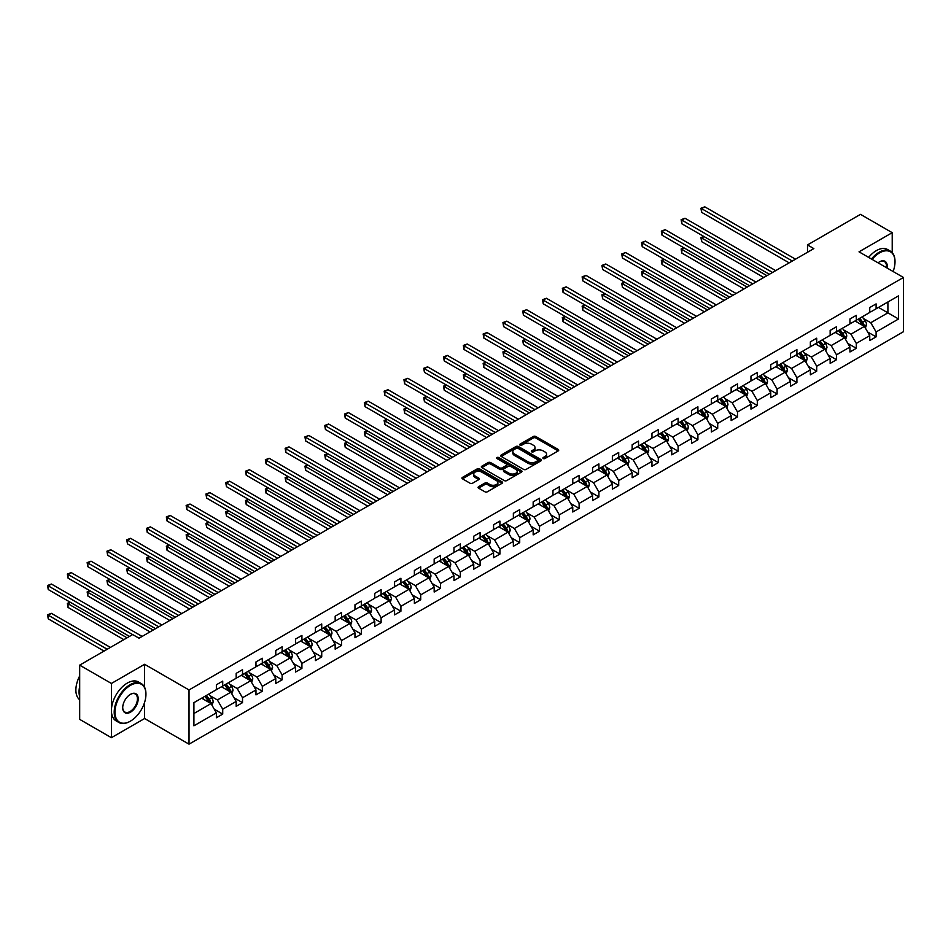 <?xml version="1.0" encoding="UTF-8"?>
<svg xmlns="http://www.w3.org/2000/svg" width="951" height="951" viewBox="0 0 951 951"><rect width="100%" height="100%" fill="white"/><g stroke="black" fill="none" stroke-linecap="round" stroke-linejoin="round"><path stroke-width="1.43" d="M543.223 458.525A1.236 0.713 0 0 0 544.971 458.525L558.213 450.881A1.759 1.022 0 0 0 558.724 450.168A1.759 1.022 0 0 0 558.213 449.443L535.782 436.497A1.759 1.022 0 0 0 533.297 436.497L520.054 444.141A1.236 0.713 0 0 0 521.802 445.151L523.514 444.165A5.635 3.257 0 0 1 531.49 444.165L533.356 445.234A5.635 3.257 0 0 1 535.009 447.541A5.635 3.257 0 0 1 533.356 449.847L531.645 450.833A1.236 0.713 0 0 0 533.38 451.844L535.104 450.845A5.635 3.257 0 0 1 543.069 450.845L544.935 451.927A5.635 3.257 0 0 1 546.587 454.233A5.635 3.257 0 0 1 544.935 456.528L543.223 457.526A1.236 0.713 0 0 0 543.223 458.525L543.223 457.526M478.603 486.71A1.759 1.022 0 0 0 478.091 487.423A1.759 1.022 0 0 0 478.603 488.148L484.891 491.774A1.759 1.022 0 0 0 487.387 491.774L502.08 483.286A1.759 1.022 0 0 0 502.603 482.573A1.759 1.022 0 0 0 502.08 481.848L479.661 468.902A1.759 1.022 0 0 0 477.164 468.902L462.471 477.39A1.759 1.022 0 0 0 461.948 478.115A1.759 1.022 0 0 0 462.471 478.829L470.067 483.215A1.759 1.022 0 0 0 472.564 483.215L478.852 479.589A1.759 1.022 0 0 0 479.363 478.864A1.759 1.022 0 0 0 478.852 478.151L475.084 475.975A4.707 2.722 0 0 1 473.705 474.05A4.707 2.722 0 0 1 476.617 471.53A4.707 2.722 0 0 1 481.753 472.124L496.505 480.647A4.707 2.722 0 0 1 497.896 482.573A4.707 2.722 0 0 1 494.984 485.081A4.707 2.722 0 0 1 489.848 484.499L487.387 483.072A1.759 1.022 0 0 0 484.891 483.072L478.603 486.71L478.603 488.148M144.6 664.297L111.41 683.46L79.682 665.141L79.682 719.372L111.41 737.691L144.6 718.528L189.023 744.169L189.023 689.95L144.6 664.297L144.6 687.288M892.216 252.633L892.216 232.674L859.026 251.837L903.45 277.478L189.023 689.95M892.216 232.674L860.489 214.355L807.494 244.942L807.494 252.277M79.682 665.141L132.676 634.555L139.024 638.216L813.842 248.603L807.494 244.942M523.632 469.402A1.759 1.022 0 0 0 526.129 469.402L540.834 460.914A1.759 1.022 0 0 0 541.345 460.201A1.759 1.022 0 0 0 540.834 459.476L518.402 446.53A1.759 1.022 0 0 0 515.918 446.53L501.213 455.018A1.759 1.022 0 0 0 500.701 455.743A1.759 1.022 0 0 0 501.213 456.456L523.632 469.402M497.409 458.798A1.236 0.713 0 0 1 498.657 458.964L521.433 472.112L506.752 480.588A1.759 1.022 0 0 1 504.268 480.588L481.836 467.642L488.136 464.04L488.136 462.578L481.836 466.204A1.759 1.022 0 0 0 481.325 466.929A1.759 1.022 0 0 0 481.836 467.642L481.836 466.204M488.136 464.04A1.759 1.022 0 0 1 490.621 464.04L490.621 462.578A1.759 1.022 0 0 0 488.136 462.578M490.621 462.578L499.715 467.821A1.759 1.022 0 0 0 502.211 467.821L506.384 465.419A1.759 1.022 0 0 0 506.895 464.694A1.759 1.022 0 0 0 506.384 463.981L496.921 458.513A1.236 0.713 0 0 1 498.657 457.502L521.457 470.662A1.759 1.022 0 0 1 521.968 471.387A1.759 1.022 0 0 1 521.457 472.1L521.457 470.662M111.41 683.46L111.41 737.691M193.909 702.658L216.376 689.689L216.376 684.779L222.724 681.118L222.724 686.028L236.181 678.265L236.181 673.356L242.517 669.682L242.517 674.592L255.974 666.829L255.974 661.92L262.321 658.258L262.321 663.168L275.778 655.394L275.778 650.484L282.126 646.823L282.126 651.732L295.571 643.97L295.571 639.06L301.919 635.399L301.919 640.308L315.375 632.534L315.375 627.624L321.723 623.963L321.723 628.873L335.168 621.11L335.168 616.2L341.516 612.527L341.516 617.437L354.973 609.674L354.973 604.765L361.321 601.103L361.321 606.013L374.765 598.238L374.765 593.329L381.113 589.668L381.113 594.577L394.57 586.815L394.57 581.905L400.918 578.244L400.918 583.153L414.374 575.379L414.374 570.469L420.711 566.808L420.711 571.717L434.167 563.955L434.167 559.045L440.515 555.372L440.515 560.282L453.972 552.519L453.972 547.61L460.32 543.948L460.32 548.858L473.764 541.083L473.764 536.174L480.112 532.512L480.112 537.422L493.569 529.659L493.569 524.75L499.917 521.089L499.917 525.998L513.362 518.224L513.362 513.314L519.71 509.653L519.71 514.562L533.166 506.8L533.166 501.89L539.514 498.217L539.514 503.127L552.959 495.364L552.959 490.454L559.307 486.793L559.307 491.703L572.764 483.928L572.764 479.019L579.111 475.357L579.111 480.267L592.568 472.504L592.568 467.595L598.904 463.933L598.904 468.843L612.361 461.069L612.361 456.159L618.709 452.498L618.709 457.407L632.165 449.645L632.165 444.735L638.513 441.062L638.513 445.971L651.958 438.209L651.958 433.299L658.306 429.638L658.306 434.548L671.763 426.773L671.763 421.864L678.111 418.202L678.111 423.112L691.555 415.349L691.555 410.44L697.903 406.778L697.903 411.688L711.36 403.913L711.36 399.004L717.708 395.343L717.708 400.252L731.153 392.49L731.153 387.58L737.5 383.907L737.5 388.816L750.957 381.054L750.957 376.144L757.305 372.483L757.305 377.392L770.762 369.618L770.762 364.709L777.098 361.047L777.098 365.957L790.554 358.194L790.554 353.285L796.902 349.623L796.902 354.533L810.359 346.758L810.359 341.849L816.707 338.187L816.707 343.097L830.152 335.334L830.152 330.425L836.5 326.752L836.5 331.661L849.956 323.899L849.956 318.989L856.304 315.328L856.304 320.237L869.749 312.463L869.749 307.553L876.097 303.892L876.097 308.802L898.564 295.832L898.564 318.989L876.097 331.958L876.097 336.868L869.749 340.529L869.749 335.62L856.304 343.394L856.304 348.304L849.956 351.965L849.956 347.056L836.5 354.818L836.5 359.728L830.152 363.401L830.152 358.491L816.707 366.254L816.707 371.163L810.359 374.825L810.359 369.915L796.902 377.69L796.902 382.599L790.554 386.261L790.554 381.351L777.098 389.114L777.098 394.023L770.762 397.684L770.762 392.775L757.305 400.549L757.305 405.459L750.957 409.12L750.957 404.211L737.5 411.973L737.5 416.883L731.153 420.556L731.153 415.646L717.708 423.409L717.708 428.319L711.36 431.98L711.36 427.07L697.903 434.845L697.903 439.754L691.555 443.416L691.555 438.506L678.111 446.269L678.111 451.178L671.763 454.84L671.763 449.93L658.306 457.704L658.306 462.614L651.958 466.275L651.958 461.366L638.513 469.128L638.513 474.038L632.165 477.711L632.165 472.802L618.709 480.564L618.709 485.474L612.361 489.135L612.361 484.225L598.904 492L598.904 496.909L592.568 500.571L592.568 495.661L579.111 503.424L579.111 508.333L572.764 511.995L572.764 507.085L559.307 514.86L559.307 519.769L552.959 523.43L552.959 518.521L539.514 526.283L539.514 531.193L533.166 534.866L533.166 529.957L519.71 537.719L519.71 542.629L513.362 546.29L513.362 541.381L499.917 549.155L499.917 554.064L493.569 557.726L493.569 552.816L480.112 560.579L480.112 565.488L473.764 569.15L473.764 564.24L460.32 572.015L460.32 576.924L453.972 580.585L453.972 575.676L440.515 583.438L440.515 588.348L434.167 592.021L434.167 587.112L420.711 594.874L420.711 599.784L414.374 603.445L414.374 598.536L400.918 606.31L400.918 611.22L394.57 614.881L394.57 609.971L381.113 617.734L381.113 622.643L374.765 626.305L374.765 621.395L361.321 629.17L361.321 634.079L354.973 637.741L354.973 632.831L341.516 640.594L341.516 645.503L335.168 649.176L335.168 644.267L321.723 652.029L321.723 656.939L315.375 660.6L315.375 655.691L301.919 663.465L301.919 668.375L295.571 672.036L295.571 667.127L282.126 674.889L282.126 679.799L275.778 683.46L275.778 678.55L262.321 686.325L262.321 691.234L255.974 694.896L255.974 689.986L242.517 697.749L242.517 702.658L236.181 706.331L236.181 701.422L222.724 709.184L222.724 714.094L216.376 717.755L216.376 712.846L193.909 725.815L193.909 702.658M189.023 744.169L903.45 331.709L903.45 277.478M221.452 686.765L230.843 692.185L217.387 699.948L210.052 695.704M217.387 699.948L222.724 709.184M230.843 692.185L236.181 701.422M216.376 688.524L217.387 689.106L222.724 686.028M241.257 675.329L250.648 680.75L237.191 688.524L229.845 684.28M237.191 688.524L242.517 697.749M250.648 680.75L255.974 689.986M236.181 677.088L237.191 677.671L242.517 674.592M261.049 663.893L270.441 669.326L256.996 677.088L249.649 672.844M256.996 677.088L262.321 686.325M270.441 669.326L275.778 678.55M255.974 665.652L256.996 666.247L262.321 663.168M280.854 652.469L290.245 657.89L276.789 665.652L269.442 661.42M276.789 665.652L282.126 674.889M290.245 657.89L295.571 667.127M275.778 654.229L276.789 654.811L282.126 651.732M300.647 641.033L310.038 646.454L296.593 654.229L289.247 649.985M296.593 654.229L301.919 663.465M310.038 646.454L315.375 655.691M295.571 642.793L296.593 643.387L301.919 640.308M320.451 629.61L329.842 635.03L316.386 642.793L309.039 638.549M316.386 642.793L321.723 652.029M329.842 635.03L335.168 644.267M315.375 631.369L316.386 631.951L321.723 628.873M340.244 618.174L349.647 623.594L336.19 631.369L328.844 627.125M336.19 631.369L341.516 640.594M349.647 623.594L354.973 632.831M335.168 619.933L336.19 620.516L341.516 617.437M360.049 606.75L369.44 612.171L355.983 619.933L348.637 615.689M355.983 619.933L361.321 629.17M369.44 612.171L374.765 621.395M354.973 608.497L355.983 609.092L361.321 606.013M379.853 595.314L389.244 600.735L375.788 608.497L368.441 604.265M375.788 608.497L381.113 617.734M389.244 600.735L394.57 609.971M374.765 597.073L375.788 597.656L381.113 594.577M399.646 583.878L409.037 589.299L395.58 597.073L388.234 592.83M395.58 597.073L400.918 606.31M409.037 589.299L414.374 598.536M394.57 585.638L395.58 586.232L400.918 583.153M419.45 572.454L428.842 577.875L415.385 585.638L408.038 581.394M415.385 585.638L420.711 594.874M428.842 577.875L434.167 587.112M414.374 574.214L415.385 574.796L420.711 571.717M439.243 561.019L448.634 566.439L435.189 574.214L427.843 569.97M435.189 574.214L440.515 583.438M448.634 566.439L453.972 575.676M434.167 562.778L435.189 563.361L440.515 560.282M459.048 549.595L468.439 555.015L454.982 562.778L447.636 558.534M454.982 562.778L460.32 572.015M468.439 555.015L473.764 564.24M453.972 551.342L454.982 551.937L460.32 548.858M478.84 538.159L488.232 543.58L474.787 551.342L467.44 547.11M474.787 551.342L480.112 560.579M488.232 543.58L493.569 552.816M473.764 539.918L474.787 540.501L480.112 537.422M498.645 526.723L508.036 532.144L494.579 539.918L487.233 535.675M494.579 539.918L499.917 549.155M508.036 532.144L513.362 541.381M493.569 528.483L494.579 529.077L499.917 525.998M518.438 515.299L527.841 520.72L514.384 528.483L507.038 524.239M514.384 528.483L519.71 537.719M527.841 520.72L533.166 529.957M513.362 517.059L514.384 517.641L519.71 514.562M538.242 503.864L547.633 509.284L534.177 517.059L526.83 512.815M534.177 517.059L539.514 526.283M547.633 509.284L552.959 518.521M533.166 505.623L534.177 506.205L539.514 503.127M558.047 492.44L567.438 497.86L553.981 505.623L546.635 501.379M553.981 505.623L559.307 514.86M567.438 497.86L572.764 507.085M552.959 494.187L553.981 494.782L559.307 491.703M577.839 481.004L587.231 486.425L573.774 494.187L566.427 489.955M573.774 494.187L579.111 503.424M587.231 486.425L592.568 495.661M572.764 482.763L573.774 483.346L579.111 480.267M597.644 469.568L607.035 474.989L593.579 482.763L586.232 478.519M593.579 482.763L598.904 492M607.035 474.989L612.361 484.225M592.568 471.327L593.579 471.922L598.904 468.843M617.437 458.144L626.828 463.565L613.383 471.327L606.037 467.084M613.383 471.327L618.709 480.564M626.828 463.565L632.165 472.802M612.361 459.904L613.383 460.486L618.709 457.407M637.241 446.708L646.632 452.129L633.176 459.904L625.829 455.66M633.176 459.904L638.513 469.128M646.632 452.129L651.958 461.366M632.165 448.468L633.176 449.05L638.513 445.971M657.034 435.285L666.425 440.705L652.98 448.468L645.634 444.224M652.98 448.468L658.306 457.704M666.425 440.705L671.763 449.93M651.958 437.032L652.98 437.626L658.306 434.548M676.839 423.849L686.23 429.27L672.773 437.032L665.427 432.8M672.773 437.032L678.111 446.269M686.23 429.27L691.555 438.506M671.763 425.608L672.773 426.191L678.111 423.112M696.631 412.413L706.022 417.834L692.578 425.608L685.231 421.364M692.578 425.608L697.903 434.845M706.022 417.834L711.36 427.07M691.555 414.172L692.578 414.767L697.903 411.688M716.436 400.989L725.827 406.41L712.37 414.172L705.024 409.929M712.37 414.172L717.708 423.409M725.827 406.41L731.153 415.646M711.36 402.748L712.37 403.331L717.708 400.252M736.24 389.553L745.632 394.974L732.175 402.748L724.828 398.505M732.175 402.748L737.5 411.973M745.632 394.974L750.957 404.211M731.153 391.313L732.175 391.895L737.5 388.816M756.033 378.129L765.424 383.55L751.968 391.313L744.621 387.069M751.968 391.313L757.305 400.549M765.424 383.55L770.762 392.775M750.957 379.877L751.968 380.471L757.305 377.392M775.838 366.694L785.229 372.114L771.772 379.877L764.426 375.645M771.772 379.877L777.098 389.114M785.229 372.114L790.554 381.351M770.762 368.453L771.772 369.036L777.098 365.957M795.63 355.258L805.022 360.679L791.577 368.453L784.23 364.209M791.577 368.453L796.902 377.69M805.022 360.679L810.359 369.915M790.554 357.017L791.577 357.612L796.902 354.533M815.435 343.834L824.826 349.255L811.369 357.017L804.023 352.773M811.369 357.017L816.707 366.254M824.826 349.255L830.152 358.491M810.359 345.593L811.369 346.176L816.707 343.097M835.228 332.398L844.619 337.819L831.174 345.593L823.828 341.35M831.174 345.593L836.5 354.818M844.619 337.819L849.956 347.056M830.152 334.158L831.174 334.74L836.5 331.661M855.032 320.974L864.423 326.395L850.967 334.158L843.62 329.914M850.967 334.158L856.304 343.394M864.423 326.395L869.749 335.62M849.956 322.722L850.967 323.316L856.304 320.237M878.51 307.411L887.901 312.831L870.771 322.722L863.425 318.49M870.771 322.722L876.097 331.958M898.564 318.989L887.901 312.831L887.901 301.99L898.564 295.832M869.749 311.298L870.771 311.88L876.097 308.802M193.909 713.512L211.051 703.609L201.66 698.189M211.051 703.609L216.376 712.846M867.657 331.994L876.097 336.868M847.864 343.43L856.304 348.304M828.059 354.854L836.5 359.728M808.267 366.29L816.707 371.163M788.462 377.725L796.902 382.599M768.658 389.149L777.098 394.023M748.865 400.585L757.305 405.459M729.06 412.009L737.5 416.883M709.268 423.445L717.708 428.319M689.463 434.88L697.903 439.754M669.67 446.304L678.111 451.178M649.866 457.74L658.306 462.614M630.073 469.164L638.513 474.038M610.269 480.6L618.709 485.474M590.464 492.036L598.904 496.909M570.671 503.459L579.111 508.333M550.867 514.895L559.307 519.769M531.074 526.319L539.514 531.193M511.269 537.755L519.71 542.629M491.477 549.191L499.917 554.064M471.672 560.615L480.112 565.488M451.88 572.05L460.32 576.924M432.075 583.474L440.515 588.348M412.27 594.91L420.711 599.784M392.478 606.346L400.918 611.22M372.673 617.77L381.113 622.643M352.88 629.205L361.321 634.079M333.076 640.629L341.516 645.503M313.283 652.065L321.723 656.939M293.479 663.501L301.919 668.375M273.686 674.925L282.126 679.799M253.881 686.36L262.321 691.234M234.077 697.784L242.517 702.658M214.284 709.22L222.724 714.094M144.6 718.528L144.6 702.337M543.722 458.703L544.935 458.002A5.635 3.257 0 0 0 546.587 455.695L546.587 454.233M535.009 447.541L535.009 449.003A5.635 3.257 0 0 1 533.356 451.309L532.132 452.01M558.189 450.905L535.782 437.971A1.759 1.022 0 0 0 533.297 437.971L520.554 445.33M540.834 459.476L540.834 460.914L518.402 448.004A1.759 1.022 0 0 0 515.918 448.004L501.236 456.468L501.213 455.018M537.719 460.7A1.236 0.713 0 0 0 537.719 459.702L518.033 448.337A1.236 0.713 0 0 0 516.286 448.337L514.479 449.371A5.635 3.257 0 0 0 512.827 451.677A5.635 3.257 0 0 0 514.479 453.984L527.936 461.746A5.635 3.257 0 0 0 535.912 461.746L537.719 460.7L537.719 462.174A1.236 0.713 0 0 0 538.076 461.663L538.076 460.201M512.827 451.677L512.827 453.14A5.635 3.257 0 0 0 514.479 455.446L514.479 453.984M537.719 462.174L535.912 463.208A5.635 3.257 0 0 1 527.936 463.208L514.479 455.446M490.621 464.04L499.715 469.295A1.759 1.022 0 0 0 502.211 469.295L506.384 466.882A1.759 1.022 0 0 0 506.895 466.156L506.895 464.694M509.154 473.277A4.707 2.722 0 0 0 514.289 473.86A4.707 2.722 0 0 0 517.201 471.351A4.707 2.722 0 0 0 515.822 469.425L510.616 466.418A1.759 1.022 0 0 0 508.131 466.418L503.959 468.831A1.759 1.022 0 0 0 503.436 469.556A1.759 1.022 0 0 0 503.959 470.269L509.154 473.277L509.154 474.739A4.707 2.722 0 0 0 514.289 475.334A4.707 2.722 0 0 0 517.201 472.813L517.201 471.351M503.436 469.556L503.436 471.018A1.759 1.022 0 0 0 503.959 471.732L503.959 470.269M509.154 474.739L503.959 471.732M497.896 482.573L497.896 484.035A4.707 2.722 0 0 1 494.984 486.543A4.707 2.722 0 0 1 489.848 485.961L487.387 484.535A1.759 1.022 0 0 0 484.891 484.535L478.626 488.16M473.705 474.05L473.705 475.512A4.707 2.722 0 0 0 475.084 477.438L475.084 475.975M478.852 478.151L478.852 479.589L475.084 477.438M502.08 481.848L502.08 483.286L479.661 470.365A1.759 1.022 0 0 0 477.164 470.365L462.495 478.84L462.471 477.39M865.386 328.059L866.551 324.695A4.755 2.746 -120 0 0 865.041 320.642L862.188 316.838M857.077 322.151L855.841 320.499M704.037 236.573L701.624 237.964L701.624 241.637L763.772 277.514M863.722 325.991L863.983 324.897A4.755 2.746 -120 0 0 862.628 322.032L859.775 318.228M858.587 318.918L861.725 323.102A2.425 1.403 60 0 1 862.165 323.839L863.983 324.897M858.254 319.108L861.107 322.912A4.755 2.746 60 0 1 862.284 325.159M701.624 241.637L700.923 237.572L766.946 275.683M700.923 237.572L703.752 236.419M792.338 261.026L701.624 208.661L704.798 206.831L795.512 259.195M789.164 262.856L701.624 212.323L701.624 208.661L700.923 208.257L704.798 206.831M701.624 212.323L700.923 208.257M893.108 271.51A21.897 12.648 120 0 0 895.01 261.834A21.897 12.648 120 0 0 879.52 252.895A21.897 12.648 120 0 0 872.091 259.373M871.437 258.993A22.432 12.957 -60 0 1 879.14 252.241A22.432 12.957 -60 0 1 890.362 251.123A22.432 12.957 -60 0 1 895.01 261.394A22.432 12.957 -60 0 1 895.01 261.62M878.082 262.833A10.948 6.324 -60 0 1 879.52 261.834L879.52 261.834A10.948 6.324 -60 0 1 887.128 268.063M868.643 257.388A22.432 12.957 -60 0 1 876.358 250.624A22.432 12.957 -60 0 1 887.568 249.507L890.362 251.123M886.415 267.647A10.413 6.015 120 0 0 884.347 261.537A10.413 6.015 120 0 0 879.33 261.953M130.073 721.345L130.453 721.131A21.897 12.648 120 0 0 145.943 694.313A21.897 12.648 120 0 0 130.453 685.374A21.897 12.648 120 0 0 114.964 712.192A21.897 12.648 120 0 0 130.453 721.131L130.073 721.345A22.432 12.957 -60 0 1 118.851 722.463A22.432 12.957 -60 0 1 115.416 704.477A22.432 12.957 -60 0 1 130.073 684.708A22.432 12.957 -60 0 1 141.295 683.603A22.432 12.957 -60 0 1 145.943 693.873A22.432 12.957 -60 0 1 145.931 694.087M130.453 712.192A10.948 6.324 -60 0 1 122.715 707.722A10.948 6.324 -60 0 1 130.453 694.313L130.453 694.313A10.948 6.324 -60 0 1 138.192 698.783A10.948 6.324 -60 0 1 130.453 712.192M122.715 707.496A10.413 6.015 120 0 0 124.866 712.049A10.413 6.015 120 0 0 130.073 711.526A10.413 6.015 120 0 0 136.873 702.349A10.413 6.015 120 0 0 135.28 694.016A10.413 6.015 120 0 0 130.263 694.42M118.851 722.463L116.058 720.846A22.432 12.957 -60 0 1 112.622 702.872A22.432 12.957 -60 0 1 127.279 683.091A22.432 12.957 -60 0 1 138.501 681.986L141.295 683.603M79.682 696.655A22.432 12.957 -60 0 1 79.682 686.396M79.682 699.77A22.432 12.957 -60 0 1 79.682 675.959M845.594 339.495L846.759 336.119A4.755 2.746 -120 0 0 845.237 332.077L842.384 328.273M837.272 333.575L836.036 331.935M684.233 248.009L681.819 249.4L681.819 253.061L743.979 288.949M843.917 337.415L844.191 336.321A4.755 2.746 -120 0 0 842.824 333.468L839.971 329.664M838.782 330.354L841.92 334.538A2.425 1.403 60 0 1 842.36 335.275L844.191 336.321M838.449 330.544L841.302 334.348A4.755 2.746 60 0 1 842.491 336.595M681.819 253.061L681.13 248.996L747.153 287.119M681.13 248.996L683.959 247.842M825.789 350.919L826.954 347.555A4.755 2.746 -120 0 0 825.432 343.501L822.591 339.697M817.48 345.011L816.243 343.359M664.44 259.445L662.027 260.836L662.027 264.497L724.175 300.373M824.125 348.851L824.386 347.757A4.755 2.746 -120 0 0 823.031 344.892L820.178 341.088M818.989 341.778L822.116 345.962A2.425 1.403 60 0 1 822.567 346.699L824.386 347.757M818.656 341.968L821.498 345.772A4.755 2.746 60 0 1 822.686 348.018M662.027 264.497L661.325 260.431L727.349 298.543M661.325 260.431L664.155 259.278M772.533 272.462L681.819 220.085L684.993 218.254L775.707 270.631M769.359 274.292L681.819 223.758L681.819 220.085L681.13 219.681L684.993 218.254M681.819 223.758L681.13 219.681M752.728 283.885L662.027 231.521L665.201 229.69L755.902 282.055M749.566 285.728L662.027 235.182L662.027 231.521L661.325 231.117L665.201 229.69M662.027 235.182L661.325 231.117M805.984 362.355L807.161 358.979A4.755 2.746 -120 0 0 805.64 354.937L802.787 351.133M797.675 356.447L796.439 354.794M644.635 270.869L642.222 272.259L642.222 275.921L704.382 311.809M804.32 360.274L804.594 359.193A4.755 2.746 -120 0 0 803.226 356.328L800.373 352.524M799.185 353.213L802.323 357.398A2.425 1.403 60 0 1 802.763 358.135L804.594 359.193M798.852 353.403L801.705 357.207A4.755 2.746 60 0 1 802.894 359.454M642.222 275.921L641.533 271.855L707.556 309.978M641.533 271.855L644.362 270.714M732.936 295.321L642.222 242.957L645.396 241.114L736.11 293.49M729.762 297.152L642.222 246.618L642.222 242.957L641.533 242.553L645.396 241.114M642.222 246.618L641.533 242.553M786.192 373.791L787.357 370.415A4.755 2.746 -120 0 0 785.835 366.361L782.994 362.557M777.882 367.871L776.646 366.23M624.843 282.304L622.429 283.695L622.429 287.357L684.577 323.245M784.527 371.71L784.789 370.617A4.755 2.746 -120 0 0 783.422 367.752L780.581 363.948M779.392 364.637L782.518 368.822A2.425 1.403 60 0 1 782.958 369.559L784.789 370.617M779.059 364.827L781.9 368.631A4.755 2.746 60 0 1 783.089 370.878M622.429 287.357L621.728 283.291L687.751 321.414M621.728 283.291L624.557 282.138M713.131 306.757L622.429 254.381L625.603 252.55L716.305 304.926M709.957 308.588L622.429 258.042L622.429 254.381L621.728 253.976L625.603 252.55M622.429 258.042L621.728 253.976M766.387 385.214L767.552 381.85A4.755 2.746 -120 0 0 766.042 377.797L763.189 373.993M758.078 379.306L756.841 377.654M605.038 293.728L602.625 295.119L602.625 298.792L664.785 334.669M764.723 383.146L764.984 382.052A4.755 2.746 -120 0 0 763.629 379.187L760.776 375.383M759.587 376.073L762.726 380.257A2.425 1.403 60 0 1 763.166 380.994L764.984 382.052M759.255 376.263L762.108 380.067A4.755 2.746 60 0 1 763.296 382.314M602.625 298.792L601.935 294.727L667.947 332.838M601.935 294.727L604.765 293.574M693.338 318.181L602.625 265.816L605.799 263.986L696.512 316.35M690.164 320.011L602.625 269.478L602.625 265.816L601.935 265.412L605.799 263.986M602.625 269.478L601.935 265.412M746.594 396.65L747.759 393.274A4.755 2.746 -120 0 0 746.238 389.232L743.397 385.428M738.285 390.73L737.049 389.09M585.245 305.164L582.832 306.555L582.832 310.216L644.98 346.105M744.93 394.57L745.192 393.476A4.755 2.746 -120 0 0 743.825 390.623L740.984 386.819M739.783 387.509L742.921 391.693A2.425 1.403 60 0 1 743.361 392.43L745.192 393.476M739.462 387.699L742.303 391.503A4.755 2.746 60 0 1 743.492 393.75M582.832 310.216L582.131 306.151L648.154 344.274M582.131 306.151L584.96 304.998M673.534 329.617L582.832 277.24L586.006 275.41L676.708 327.786M670.36 331.447L582.832 280.914L582.832 277.24L582.131 276.836L586.006 275.41M582.832 280.914L582.131 276.836M726.79 408.074L727.955 404.71A4.755 2.746 -120 0 0 726.445 400.656L723.592 396.852M718.481 402.166L717.244 400.514M565.441 316.6L563.028 317.991L563.028 321.652L625.176 357.528M725.126 406.006L725.387 404.912A4.755 2.746 -120 0 0 724.032 402.047L721.179 398.243M719.99 398.933L723.129 403.117A2.425 1.403 60 0 1 723.568 403.854L725.387 404.912M719.657 399.123L722.51 402.927A4.755 2.746 60 0 1 723.687 405.174M563.028 321.652L562.326 317.586L628.349 355.698M562.326 317.586L565.167 316.433M653.741 341.04L563.028 288.676L566.202 286.845L656.915 339.21M650.567 342.883L563.028 292.337L563.028 288.676L562.326 288.272L566.202 286.845M563.028 292.337L562.326 288.272M706.997 419.51L708.162 416.134A4.755 2.746 -120 0 0 706.641 412.092L703.788 408.288M698.688 413.602L697.452 411.949M545.636 328.024L543.235 329.415L543.235 333.076L605.383 368.964M705.321 417.43L705.594 416.348A4.755 2.746 -120 0 0 704.227 413.483L701.386 409.679M700.186 410.368L703.324 414.553A2.425 1.403 60 0 1 703.764 415.29L705.594 416.348M699.853 410.559L702.706 414.363A4.755 2.746 60 0 1 703.895 416.609M543.235 333.076L542.534 329.01L608.557 367.134M542.534 329.01L545.363 327.869M633.937 352.476L543.235 300.112L546.409 298.269L637.111 350.646M630.763 354.307L543.235 303.773L543.235 300.112L542.534 299.708L546.409 298.269M543.235 303.773L542.534 299.708M687.193 430.946L688.358 427.57A4.755 2.746 -120 0 0 686.848 423.516L683.995 419.712M678.883 425.026L677.647 423.385M525.844 339.459L523.43 340.85L523.43 344.512L585.578 380.4M685.528 428.865L685.79 427.772A4.755 2.746 -120 0 0 684.435 424.907L681.582 421.103M680.393 421.792L683.531 425.977A2.425 1.403 60 0 1 683.971 426.714L685.79 427.772M680.06 421.982L682.913 425.786A4.755 2.746 60 0 1 684.09 428.033M523.43 344.512L522.729 340.446L588.752 378.569M522.729 340.446L525.558 339.293M667.4 442.37L668.565 439.005A4.755 2.746 -120 0 0 667.043 434.952L664.19 431.148M659.079 436.461L657.842 434.809M506.039 350.883L503.626 352.274L503.626 355.947L565.786 391.824M665.724 440.301L665.997 439.207A4.755 2.746 -120 0 0 664.63 436.343L661.777 432.539M660.588 433.228L663.727 437.412A2.425 1.403 60 0 1 664.167 438.149L665.997 439.207M660.256 433.418L663.109 437.222A4.755 2.746 60 0 1 664.297 439.469M503.626 355.947L502.936 351.882L568.96 389.993M502.936 351.882L505.766 350.729M647.595 453.805L648.76 450.429A4.755 2.746 -120 0 0 647.239 446.388L644.398 442.584M639.286 447.885L638.05 446.245M486.246 362.319L483.833 363.71L483.833 367.371L545.981 403.26M645.931 451.725L646.193 450.631A4.755 2.746 -120 0 0 644.837 447.778L641.984 443.974M640.796 444.664L643.922 448.848A2.425 1.403 60 0 1 644.374 449.585L646.193 450.631M640.463 444.854L643.304 448.658A4.755 2.746 60 0 1 644.493 450.905M483.833 367.371L483.132 363.306L549.155 401.429M483.132 363.306L485.961 362.153M627.791 465.229L628.968 461.865A4.755 2.746 -120 0 0 627.446 457.811L624.593 454.007M619.481 459.321L618.245 457.669M466.442 373.755L464.029 375.146L464.029 378.807L526.188 414.684M626.127 463.161L626.4 462.067A4.755 2.746 -120 0 0 625.033 459.202L622.18 455.398M620.991 456.088L624.129 460.272A2.425 1.403 60 0 1 624.569 461.009L626.4 462.067M620.658 456.278L623.511 460.082A4.755 2.746 60 0 1 624.7 462.329M464.029 378.807L463.339 374.742L529.362 412.853M463.339 374.742L466.168 373.588M607.998 476.665L609.163 473.289A4.755 2.746 -120 0 0 607.641 469.247L604.8 465.443M599.689 470.757L598.452 469.105M446.649 385.179L444.236 386.57L444.236 390.231L506.384 426.119M606.334 474.585L606.595 473.491A4.755 2.746 -120 0 0 605.24 470.638L602.387 466.834M601.198 467.523L604.325 471.708A2.425 1.403 60 0 1 604.765 472.445L606.595 473.491M600.866 467.714L603.707 471.518A4.755 2.746 60 0 1 604.895 473.764M444.236 390.231L443.535 386.165L509.558 424.289M443.535 386.165L446.364 385.024M588.193 488.101L589.358 484.725A4.755 2.746 -120 0 0 587.849 480.671L584.996 476.867M579.884 482.181L578.648 480.54M426.844 396.615L424.431 398.005L424.431 401.667L486.591 437.555M586.529 486.02L586.791 484.927A4.755 2.746 -120 0 0 585.436 482.062L582.583 478.258M581.394 478.947L584.532 483.132A2.425 1.403 60 0 1 584.972 483.869L586.791 484.927M581.061 479.138L583.914 482.942A4.755 2.746 60 0 1 585.103 485.188M424.431 401.667L423.742 397.601L489.753 435.713M423.742 397.601L426.571 396.448M568.401 499.525L569.566 496.16A4.755 2.746 -120 0 0 568.044 492.107L565.203 488.303M560.091 493.617L558.855 491.964M407.052 408.038L404.639 409.429L404.639 413.103L466.786 448.979M566.737 497.456L566.998 496.363A4.755 2.746 -120 0 0 565.631 493.498L562.79 489.694M561.589 490.383L564.728 494.568A2.425 1.403 60 0 1 565.167 495.305L566.998 496.363M561.268 490.573L564.109 494.377A4.755 2.746 60 0 1 565.298 496.624M404.639 413.103L403.937 409.037L469.96 447.148M403.937 409.037L406.766 407.884M548.596 510.96L549.761 507.584A4.755 2.746 -120 0 0 548.251 503.543L545.399 499.739M540.287 505.04L539.051 503.4M387.247 419.474L384.834 420.865L384.834 424.526L446.982 460.415M546.932 508.88L547.194 507.786A4.755 2.746 -120 0 0 545.838 504.933L542.985 501.129M541.797 501.819L544.935 506.003A2.425 1.403 60 0 1 545.375 506.74L547.194 507.786M541.464 502.009L544.317 505.813A4.755 2.746 60 0 1 545.494 508.06M384.834 424.526L384.133 420.461L450.156 458.584M384.133 420.461L386.974 419.308M528.804 522.384L529.969 519.02A4.755 2.746 -120 0 0 528.447 514.966L525.594 511.162M520.494 516.476L519.258 514.824M367.443 430.91L365.041 432.301L365.041 435.962L427.189 471.839M527.127 520.316L527.401 519.222A4.755 2.746 -120 0 0 526.034 516.357L523.193 512.553M521.992 513.243L525.13 517.427A2.425 1.403 60 0 1 525.57 518.164L527.401 519.222M521.659 513.433L524.512 517.237A4.755 2.746 60 0 1 525.701 519.484M365.041 435.962L364.34 431.897L430.363 470.008M364.34 431.897L367.169 430.744M508.999 533.82L510.164 530.444A4.755 2.746 -120 0 0 508.654 526.402L505.801 522.598M500.69 527.912L499.453 526.26M347.65 442.334L345.237 443.725L345.237 447.386L407.385 483.274M507.335 531.74L507.596 530.646A4.755 2.746 -120 0 0 506.241 527.793L503.388 523.989M502.199 524.679L505.338 528.863A2.425 1.403 60 0 1 505.777 529.6L507.596 530.646M501.866 524.869L504.719 528.673A4.755 2.746 60 0 1 505.896 530.92M345.237 447.386L344.535 443.321L410.559 481.444M344.535 443.321L347.365 442.179M614.144 363.912L523.43 311.536L526.604 309.705L617.318 362.081M610.97 365.743L523.43 315.197L523.43 311.536L522.729 311.132L526.604 309.705M523.43 315.197L522.729 311.132M594.339 375.336L503.626 322.971L506.8 321.141L597.513 373.505M591.165 377.167L503.626 326.633L503.626 322.971L502.936 322.567L506.8 321.141M503.626 326.633L502.936 322.567M574.535 386.772L483.833 334.395L487.007 332.565L577.709 384.941M571.373 388.602L483.833 338.069L483.833 334.395L483.132 333.991L487.007 332.565M483.833 338.069L483.132 333.991M554.742 398.196L464.029 345.831L467.203 344L557.916 396.365M551.568 400.038L464.029 349.493L464.029 345.831L463.339 345.427L467.203 344M464.029 349.493L463.339 345.427M534.938 409.631L444.236 357.267L447.41 355.424L538.111 407.801M531.764 411.462L444.236 360.928L444.236 357.267L443.535 356.863L447.41 355.424M444.236 360.928L443.535 356.863M515.145 421.067L424.431 368.691L427.605 366.86L518.319 419.236M511.971 422.898L424.431 372.352L424.431 368.691L423.742 368.287L427.605 366.86M424.431 372.352L423.742 368.287M495.34 432.491L404.639 380.127L407.813 378.296L498.514 430.66M492.166 434.322L404.639 383.788L404.639 380.127L403.937 379.722L407.813 378.296M404.639 383.788L403.937 379.722M475.548 443.927L384.834 391.55L388.008 389.72L478.722 442.096M472.374 445.757L384.834 395.224L384.834 391.55L384.133 391.146L388.008 389.72M384.834 395.224L384.133 391.146M455.743 455.351L365.041 402.986L368.215 401.156L458.917 453.52M452.569 457.193L365.041 406.648L365.041 402.986L364.34 402.582L368.215 401.156M365.041 406.648L364.34 402.582M435.95 466.786L345.237 414.422L348.411 412.579L439.124 464.956M432.776 468.617L345.237 418.083L345.237 414.422L344.535 414.018L348.411 412.579M345.237 418.083L344.535 414.018M489.206 545.256L490.371 541.88A4.755 2.746 -120 0 0 488.85 537.826L485.997 534.022M480.885 539.336L479.649 537.695M327.845 453.77L325.432 455.16L325.432 458.822L387.592 494.71M487.53 543.176L487.804 542.082A4.755 2.746 -120 0 0 486.436 539.217L483.584 535.413M482.395 536.102L485.533 540.287A2.425 1.403 60 0 1 485.973 541.024L487.804 542.082M482.062 536.293L484.915 540.097A4.755 2.746 60 0 1 486.104 542.343M325.432 458.822L324.743 454.756L390.766 492.868M324.743 454.756L327.572 453.603M416.146 478.222L325.432 425.846L328.606 424.015L419.32 476.392M412.972 480.053L325.432 429.507L325.432 425.846L324.743 425.442L328.606 424.015M325.432 429.507L324.743 425.442M469.402 556.68L470.567 553.316A4.755 2.746 -120 0 0 469.045 549.262L466.204 545.458M461.092 550.772L459.856 549.119M308.053 465.194L305.64 466.584L305.64 470.258L367.787 506.134M467.737 554.611L467.999 553.518A4.755 2.746 -120 0 0 466.644 550.653L463.791 546.849M462.602 547.538L465.728 551.723A2.425 1.403 60 0 1 466.18 552.46L467.999 553.518M462.269 547.728L465.122 551.532A4.755 2.746 60 0 1 466.299 553.779M305.64 470.258L304.938 466.192L370.961 504.303M304.938 466.192L307.767 465.039M396.353 489.646L305.64 437.282L308.813 435.451L399.515 487.815M393.179 491.477L305.64 440.943L305.64 437.282L304.938 436.878L308.813 435.451M305.64 440.943L304.938 436.878M449.597 568.116L450.774 564.739A4.755 2.746 -120 0 0 449.252 560.698L446.399 556.894M441.288 562.196L440.051 560.555M288.248 476.629L285.835 478.02L285.835 481.681L347.995 517.57M447.933 566.035L448.206 564.942A4.755 2.746 -120 0 0 446.839 562.089L443.986 558.285M442.797 558.974L445.936 563.158A2.425 1.403 60 0 1 446.376 563.895L448.206 564.942M442.465 559.164L445.318 562.968A4.755 2.746 60 0 1 446.506 565.215M285.835 481.681L285.145 477.616L351.169 515.739M285.145 477.616L287.975 476.463M376.548 501.082L285.835 448.706L289.009 446.875L379.722 499.251M373.374 502.913L285.835 452.379L285.835 448.706L285.145 448.301L289.009 446.875M285.835 452.379L285.145 448.301M429.804 579.539L430.969 576.175A4.755 2.746 -120 0 0 429.448 572.122L426.607 568.318M421.495 573.631L420.259 571.979M268.455 488.065L266.042 489.456L266.042 493.117L328.19 528.994M428.14 577.471L428.402 576.377A4.755 2.746 -120 0 0 427.047 573.512L424.194 569.708M423.005 570.398L426.131 574.582A2.425 1.403 60 0 1 426.571 575.319L428.402 576.377M422.672 570.588L425.513 574.392A4.755 2.746 60 0 1 426.702 576.639M266.042 493.117L265.341 489.052L331.364 527.163M265.341 489.052L268.17 487.899M356.744 512.506L266.042 460.141L269.216 458.311L359.918 510.675M353.57 514.348L266.042 463.803L266.042 460.141L265.341 459.737L269.216 458.311M266.042 463.803L265.341 459.737M410 590.975L411.165 587.599A4.755 2.746 -120 0 0 409.655 583.557L406.802 579.753M401.691 585.067L400.454 583.415M248.651 499.489L246.238 500.88L246.238 504.541L308.397 540.43M408.336 588.895L408.597 587.801A4.755 2.746 -120 0 0 407.242 584.948L404.389 581.144M403.2 581.834L406.339 586.018A2.425 1.403 60 0 1 406.778 586.755L408.597 587.801M402.867 582.024L405.72 585.828A4.755 2.746 60 0 1 406.909 588.075M246.238 504.541L245.548 500.476L311.559 538.599M245.548 500.476L248.377 499.334M336.951 523.942L246.238 471.577L249.412 469.735L340.125 522.111M333.777 525.772L246.238 475.238L246.238 471.577L245.548 471.173L249.412 469.735M246.238 475.238L245.548 471.173M390.207 602.411L391.372 599.035A4.755 2.746 -120 0 0 389.851 594.981L387.009 591.177M381.898 596.491L380.662 594.851M228.858 510.925L226.445 512.316L226.445 515.977L288.593 551.865M388.543 600.331L388.804 599.237A4.755 2.746 -120 0 0 387.437 596.372L384.596 592.568M383.396 593.258L386.534 597.442A2.425 1.403 60 0 1 386.974 598.179L388.804 599.237M383.075 593.448L385.916 597.252A4.755 2.746 60 0 1 387.105 599.499M226.445 515.977L225.744 511.911L291.767 550.023M225.744 511.911L228.573 510.758M317.147 535.377L226.445 483.001L229.619 481.17L320.321 533.547M313.973 537.208L226.445 486.662L226.445 483.001L225.744 482.597L229.619 481.17M226.445 486.662L225.744 482.597M370.403 613.835L371.568 610.471A4.755 2.746 -120 0 0 370.058 606.417L367.205 602.613M362.093 607.927L360.857 606.274M209.054 522.349L206.64 523.739L206.64 527.413L268.788 563.289M368.738 611.766L369 610.673A4.755 2.746 -120 0 0 367.645 607.808L364.792 604.004M363.603 604.693L366.741 608.878A2.425 1.403 60 0 1 367.181 609.615L369 610.673M363.27 604.884L366.123 608.688A4.755 2.746 60 0 1 367.3 610.934M206.64 527.413L205.939 523.347L271.962 561.459M205.939 523.347L208.78 522.194M297.354 546.801L206.64 494.437L209.814 492.606L300.528 544.971M294.18 548.632L206.64 498.098L206.64 494.437L205.939 494.033L209.814 492.606M206.64 498.098L205.939 494.033M350.61 625.271L351.775 621.895A4.755 2.746 -120 0 0 350.253 617.853L347.4 614.049M342.301 619.351L341.064 617.71M189.249 533.784L186.848 535.175L186.848 538.837L248.996 574.725M348.934 623.19L349.207 622.097A4.755 2.746 -120 0 0 347.84 619.244L344.999 615.44M343.798 616.129L346.937 620.314A2.425 1.403 60 0 1 347.377 621.051L349.207 622.097M343.466 616.319L346.319 620.123A4.755 2.746 60 0 1 347.507 622.37M186.848 538.837L186.146 534.771L252.17 572.894M186.146 534.771L188.976 533.618M277.549 558.237L186.848 505.861L190.022 504.03L280.723 556.406M274.375 560.068L186.848 509.534L186.848 505.861L186.146 505.456L190.022 504.03M186.848 509.534L186.146 505.456M330.805 636.695L331.97 633.33A4.755 2.746 -120 0 0 330.461 629.277L327.608 625.473M322.496 630.786L321.26 629.134M169.456 545.22L167.043 546.611L167.043 550.272L229.191 586.149M329.141 634.626L329.403 633.532A4.755 2.746 -120 0 0 328.047 630.668L325.194 626.864M324.006 627.553L327.144 631.737A2.425 1.403 60 0 1 327.584 632.474L329.403 633.532M323.673 627.743L326.526 631.547A4.755 2.746 60 0 1 327.703 633.794M167.043 550.272L166.342 546.207L232.365 584.318M166.342 546.207L169.171 545.054M257.757 569.661L167.043 517.296L170.217 515.466L260.931 567.83M254.583 571.503L167.043 520.958L167.043 517.296L166.342 516.892L170.217 515.466M167.043 520.958L166.342 516.892M311.013 648.13L312.178 644.754A4.755 2.746 -120 0 0 310.656 640.712L307.803 636.908M302.691 642.222L301.467 640.57M149.652 556.644L147.239 558.035L147.239 561.696L209.398 597.585M309.337 646.05L309.61 644.956A4.755 2.746 -120 0 0 308.243 642.103L305.39 638.299M304.201 638.989L307.339 643.173A2.425 1.403 60 0 1 307.779 643.91L309.61 644.956M303.868 639.179L306.721 642.983A4.755 2.746 60 0 1 307.91 645.23M147.239 561.696L146.549 557.631L212.572 595.754M146.549 557.631L149.378 556.49M237.952 581.097L147.239 528.732L150.413 526.89L241.126 579.266M234.778 582.927L147.239 532.394L147.239 528.732L146.549 528.328L150.413 526.89M147.239 532.394L146.549 528.328M291.208 659.566L292.373 656.19A4.755 2.746 -120 0 0 290.851 652.136L288.01 648.332M282.899 653.646L281.662 652.006M129.859 568.08L127.446 569.471L127.446 573.132L189.594 609.02M289.544 657.486L289.805 656.392A4.755 2.746 -120 0 0 288.45 653.527L285.597 649.723M284.408 650.413L287.535 654.597A2.425 1.403 60 0 1 287.987 655.334L289.805 656.392M284.076 650.603L286.929 654.407A4.755 2.746 60 0 1 288.105 656.654M127.446 573.132L126.745 569.067L192.768 607.178M126.745 569.067L129.574 567.913M218.159 592.532L127.446 540.156L130.62 538.325L221.321 590.702M214.985 594.363L127.446 543.817L127.446 540.156L126.745 539.752L130.62 538.325M127.446 543.817L126.745 539.752M271.404 670.99L272.58 667.626A4.755 2.746 -120 0 0 271.059 663.572L268.206 659.768M263.094 665.082L261.858 663.429M110.054 579.504L107.641 580.895L107.641 584.568L169.801 620.444M269.739 668.922L270.013 667.828A4.755 2.746 -120 0 0 268.646 664.963L265.793 661.159M264.604 661.848L267.742 666.033A2.425 1.403 60 0 1 268.182 666.77L270.013 667.828M264.271 662.039L267.124 665.843A4.755 2.746 60 0 1 268.313 668.089M107.641 584.568L106.952 580.502L172.975 618.614M106.952 580.502L109.781 579.349M198.355 603.956L107.641 551.592L110.815 549.761L201.529 602.126M195.181 605.787L107.641 555.253L107.641 551.592L106.952 551.188L110.815 549.761M107.641 555.253L106.952 551.188M251.611 682.426L252.776 679.05A4.755 2.746 -120 0 0 251.254 675.008L248.413 671.204M243.301 676.506L242.065 674.865M90.262 590.94L87.849 592.33L87.849 595.992L149.996 631.88M249.947 680.345L250.208 679.252A4.755 2.746 -120 0 0 248.853 676.399L246 672.595M244.811 673.284L247.938 677.469A2.425 1.403 60 0 1 248.377 678.206L250.208 679.252M244.478 673.474L247.319 677.278A4.755 2.746 60 0 1 248.508 679.525M87.849 595.992L87.147 591.926L153.17 630.049M87.147 591.926L89.976 590.773M178.55 615.392L87.849 563.016L91.023 561.185L181.724 613.561M175.376 617.223L87.849 566.689L87.849 563.016L87.147 562.612L91.023 561.185M87.849 566.689L87.147 562.612M231.806 693.85L232.983 690.485A4.755 2.746 -120 0 0 231.462 686.432L228.609 682.628M223.497 687.942L222.261 686.289M70.457 602.375L68.044 603.766L68.044 607.427L123.856 639.643M230.142 691.781L230.415 690.688A4.755 2.746 -120 0 0 229.048 687.823L226.195 684.019M225.007 684.708L228.145 688.893A2.425 1.403 60 0 1 228.585 689.63L230.415 690.688M224.674 684.898L227.527 688.702A4.755 2.746 60 0 1 228.715 690.949M68.044 607.427L67.355 603.362L127.03 637.812M67.355 603.362L70.184 602.209M158.758 626.816L68.044 574.452L71.218 572.621L161.932 624.985M155.584 628.659L68.044 578.113L68.044 574.452L67.355 574.047L71.218 572.621M68.044 578.113L67.355 574.047M212.014 705.285L213.179 701.909A4.755 2.746 -120 0 0 211.657 697.868L208.816 694.064M203.704 699.377L202.468 697.725M110.399 647.417L51.425 613.359L48.251 615.19L48.251 618.851L104.051 651.078M210.349 703.205L210.611 702.111A4.755 2.746 -120 0 0 209.244 699.258L206.403 695.454M205.202 696.144L208.34 700.328A2.425 1.403 60 0 1 208.78 701.065L210.611 702.111M204.881 696.334L207.722 700.138A4.755 2.746 60 0 1 208.911 702.385M48.251 618.851L47.55 614.786L107.225 649.248M47.55 614.786L51.425 613.359M132.605 634.59L48.251 585.887L51.425 584.045L142.127 636.421M129.443 636.421L48.251 589.549L48.251 585.887L47.55 585.483L51.425 584.045M48.251 589.549L47.55 585.483M544.935 458.002L544.935 456.528M531.645 451.844L531.645 450.833M533.356 451.309L533.356 449.847M520.054 445.151L520.054 444.141M533.297 437.971L533.297 436.497M535.782 437.971L535.782 436.497M558.213 450.881L558.213 449.443M515.918 448.004L515.918 446.53M518.402 448.004L518.402 446.53M527.936 463.208L527.936 461.746M535.912 463.208L535.912 461.746M499.715 469.295L499.715 467.821M502.211 469.295L502.211 467.821M506.384 466.882L506.384 465.419M498.657 458.964L498.657 457.502M484.891 484.535L484.891 483.072M487.387 484.535L487.387 483.072M489.848 485.961L489.848 484.499M477.164 470.365L477.164 468.902M479.661 470.365L479.661 468.902M864.079 326.193L866.527 324.778M862.628 322.032L865.041 320.642M859.752 323.697L861.107 322.912M844.286 337.629L846.723 336.214M842.824 333.468L845.237 332.077M839.947 335.121L841.302 334.348M824.481 349.053L826.93 347.65M823.031 344.892L825.432 343.501M820.154 346.556L821.498 345.772M804.677 360.488L807.126 359.074M803.226 356.328L805.64 354.937M800.35 357.992L801.705 357.207M784.884 371.912L787.321 370.51M783.422 367.752L785.835 366.361M780.557 369.416L781.9 368.631M765.08 383.348L767.528 381.933M763.629 379.187L766.042 377.797M760.752 380.852L762.108 380.067M745.287 394.784L747.724 393.369M743.825 390.623L746.238 389.232M740.948 392.276L742.303 391.503M725.482 406.208L727.931 404.805M724.032 402.047L726.445 400.656M721.155 403.711L722.51 402.927M705.69 417.644L708.126 416.229M704.227 413.483L706.641 412.092M701.351 415.147L702.706 414.363M685.885 429.067L688.334 427.665M684.435 424.907L686.848 423.516M681.558 426.571L682.913 425.786M666.092 440.503L668.529 439.089M664.63 436.343L667.043 434.952M661.753 438.007L663.109 437.222M646.288 451.939L648.737 450.524M644.837 447.778L647.239 446.388M641.961 449.431L643.304 448.658M626.483 463.363L628.932 461.96M625.033 459.202L627.446 457.811M622.156 460.866L623.511 460.082M606.69 474.799L609.127 473.384M605.24 470.638L607.641 469.247M602.363 472.302L603.707 471.518M586.886 486.223L589.335 484.82M585.436 482.062L587.849 480.671M582.559 483.726L583.914 482.942M567.093 497.658L569.53 496.244M565.631 493.498L568.044 492.107M562.754 495.162L564.109 494.377M547.289 509.094L549.737 507.679M545.838 504.933L548.251 503.543M542.962 506.586L544.317 505.813M527.496 520.518L529.933 519.115M526.034 516.357L528.447 514.966M523.157 518.022L524.512 517.237M507.691 531.954L510.14 530.539M506.241 527.793L508.654 526.402M503.364 529.445L504.719 528.673M487.899 543.378L490.336 541.975M486.436 539.217L488.85 537.826M483.56 540.881L484.915 540.097M468.094 554.813L470.543 553.399M466.644 550.653L469.045 549.262M463.767 552.317L465.122 551.532M448.29 566.249L450.738 564.835M446.839 562.089L449.252 560.698M443.962 563.741L445.318 562.968M428.497 577.673L430.934 576.27M427.047 573.512L429.448 572.122M424.17 575.177L425.513 574.392M408.692 589.109L411.141 587.694M407.242 584.948L409.655 583.557M404.365 586.601L405.72 585.828M388.9 600.533L391.337 599.13M387.437 596.372L389.851 594.981M384.573 598.036L385.916 597.252M369.095 611.968L371.544 610.554M367.645 607.808L370.058 606.417M364.768 609.472L366.123 608.688M349.302 623.404L351.739 621.99M347.84 619.244L350.253 617.853M344.963 620.896L346.319 620.123M329.498 634.828L331.947 633.425M328.047 630.668L330.461 629.277M325.171 632.332L326.526 631.547M309.705 646.264L312.142 644.849M308.243 642.103L310.656 640.712M305.366 643.756L306.721 642.983M289.9 657.688L292.349 656.285M288.45 653.527L290.851 652.136M285.573 655.191L286.929 654.407M270.096 669.124L272.545 667.709M268.646 664.963L271.059 663.572M265.769 666.627L267.124 665.843M250.303 680.559L252.74 679.145M248.853 676.399L251.254 675.008M245.976 678.051L247.319 677.278M230.499 691.983L232.947 690.581M229.048 687.823L231.462 686.432M226.172 689.487L227.527 688.702M210.706 703.419L213.143 702.004M209.244 699.258L211.657 697.868M206.379 700.911L207.722 700.138"/></g></svg>
